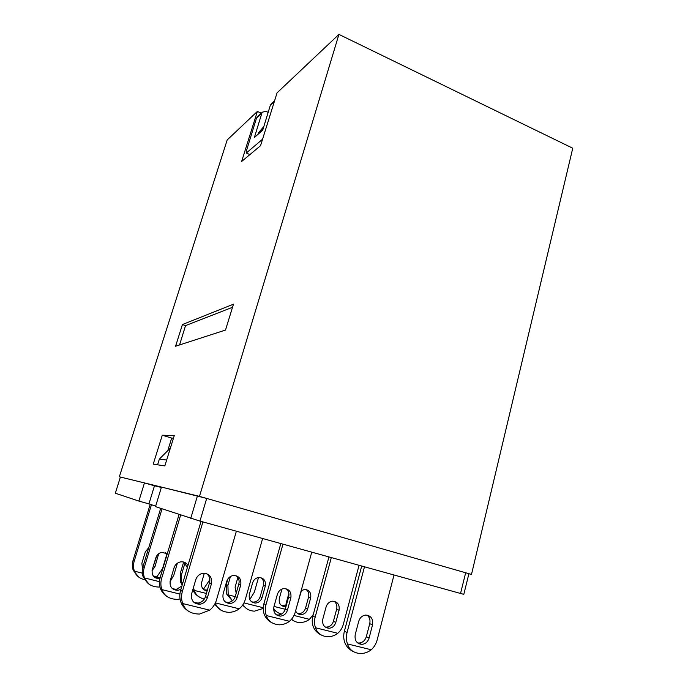 <?xml version="1.0" encoding="UTF-8"?>
<svg xmlns="http://www.w3.org/2000/svg" width="688" height="688" viewBox="0 0 688 688"><rect width="100%" height="100%" fill="white"/><g stroke="black" fill="none" stroke-linecap="round" stroke-linejoin="round"><path stroke-width="1.03" d="M115.335 493.219L120.383 477.042L115.335 493.219L138.873 501.088L144.463 482.924L120.383 477.042M138.873 501.088L148.935 503.891L154.473 485.788L144.463 482.924M148.935 503.891L155.677 506.127M463.815 594.329L460.539 593.469L465.664 572.769L468.906 573.732L463.815 594.329M199.967 521.1L155.514 506.643L161.474 487.078L206.675 498.43L199.967 521.1L460.539 593.469M166.651 460.04L159.349 459.102L170.392 448.026M159.349 459.102L157.604 464.804M206.675 498.43L465.664 572.769M358.706 621.35L355.232 634.551C354.432 640.365 356.582 643.65 361.69 644.389C365.354 644.071 367.831 641.947 369.103 638.008L372.535 624.876C373.3 618.873 371.013 615.605 365.698 615.063C362.241 615.528 359.91 617.618 358.706 621.35M353.305 651.622C349.194 649.575 346.356 646.557 344.791 642.575C343.51 638.937 343.381 635.153 344.387 631.223L347.062 632.513L364.485 566.792M347.062 632.513C346.047 636.46 346.184 640.27 347.466 643.934L371.245 649.756C374.126 647.15 376.087 643.908 377.136 640.012L394.018 574.996M357.545 642.902L358.93 643.039C362.585 642.73 365.044 640.614 366.317 636.701L369.731 623.655C370.497 620.069 369.619 617.231 367.1 615.124M344.387 631.223L361.707 566.018M195.753 579.76L191.651 593.727C190.757 600.469 193.526 603.969 199.959 604.236C203.648 603.557 206.133 601.364 207.406 597.657L211.44 583.768C212.257 576.682 209.264 573.224 202.461 573.379C199.133 574.239 196.897 576.363 195.753 579.76M188.022 610.901C184.616 608.605 182.268 605.767 180.97 602.387C179.559 598.491 179.448 594.475 180.634 590.313L182.38 591.405L202.908 521.917M182.38 591.405C181.185 595.593 181.297 599.644 182.724 603.557L209.702 610.17C213.013 607.452 215.275 604.038 216.505 599.927L236.371 531.205M193.99 602.473L198.101 603.066C201.773 602.396 204.241 600.22 205.506 596.53L209.522 582.736C210.433 578.926 209.453 575.882 206.589 573.611M180.634 590.313L201.016 521.392M167.304 553.685L161.689 552.344C158.799 553.049 156.855 554.846 155.858 557.736L152.272 569.612C151.48 575.357 153.871 578.367 159.453 578.651L159.865 578.591M149.201 584.318L143.233 577.069C142.012 573.74 141.926 570.309 142.958 566.774L144.239 567.566L162.05 508.828M144.239 567.566C143.199 571.126 143.285 574.575 144.506 577.929L159.418 581.67M169.962 581.91L173.84 575.116L177.384 563.205M154.396 577.189L158.102 577.8L160.252 577.198M167.124 554.279L165.421 552.61M142.958 566.774L160.682 508.372M156.752 555.784L152.831 567.763M138.959 577.301L133.266 570.386C132.105 567.204 132.019 563.928 133.016 560.548L134.177 561.279C133.171 564.676 133.257 567.97 134.435 571.169L142.321 573.156M150.199 504.313L133.016 560.548M158.67 553.702L154.981 566.611L152.031 570.653M142.476 568.813L141.874 563.248L145.323 551.922L148.789 547.579M153.209 575.908L156.864 576.836L162.557 568.555L166.926 554.012M151.446 504.725L134.177 561.279M204.336 573.207L201.704 582.211C200.87 587.027 202.668 589.977 207.097 591.069M193.483 587.5L194.257 590.416L206.4 593.469M203.915 589.762L207.38 590.098M182.174 585.101L180.738 582.383L180.471 572.717L181.864 573.5C180.91 576.836 181.004 580.079 182.139 583.218L182.69 583.355M183.644 562.019L180.471 572.717M202.625 588.395L203.794 588.687L209.272 580.517L209.771 578.797M185.029 562.844L181.864 573.5M262.059 597.597L265.284 586.142C265.998 580.749 263.839 577.86 258.808 577.473C255.747 577.92 253.691 579.717 252.625 582.856L249.357 594.363C248.609 599.549 250.63 602.456 255.429 603.066C258.697 602.757 260.907 600.934 262.059 597.597L260.193 596.668L263.401 585.282C264.14 582.031 263.28 579.477 260.829 577.619M263.263 607.745L243.973 602.903M251.584 601.828L253.588 602.112C256.848 601.802 259.049 599.988 260.193 596.668M232.338 600.839L226.584 593.976L226.3 584.473L227.917 585.299L228.201 594.853L235.219 596.625M227.909 578.875L226.3 584.473M236.19 593.254L235.098 587.139L237.859 577.481M249.77 599.583L254.388 592.084L258.507 577.499M230.454 576.484L227.917 585.299M295.599 610.901C296.709 613.275 298.515 614.504 301.009 614.616C304.251 614.384 306.444 612.578 307.588 609.198L310.666 597.924C311.354 592.764 309.351 589.917 304.646 589.41L301.155 590.717M313.272 614.556L309.437 619.338L294.008 615.459M297.517 613.421L298.953 613.61C302.187 613.378 304.371 611.58 305.506 608.226L308.577 597.012C309.273 593.83 308.448 591.327 306.091 589.513M285.537 608.201L286.139 603.29L288.874 593.409M285.752 605.036L281.487 605.543M285.572 606.618L284.798 606.661C280.463 605.982 278.64 603.256 279.337 598.474L281.96 589.074M296.949 606.016L301.499 590.476M274.013 606.429L285.245 609.267M187.325 567.686L184.221 562.199M172.473 588.73L176.369 589.341L181.881 586.081M166.917 596.453C163.796 594.329 161.637 591.714 160.459 588.627C159.152 585.041 159.048 581.334 160.158 577.516L179.061 514.512M188.005 565.39C186.216 562.578 183.653 561.425 180.299 561.95C177.212 562.724 175.139 564.667 174.064 567.789L170.246 580.62C169.403 586.812 171.974 590.055 177.943 590.33L180.918 589.332M179.903 594.079L161.938 589.616C160.631 586.013 160.528 582.289 161.637 578.445L180.634 515.045M225.406 602.034L228.253 602.439C231.718 601.983 234.058 600.005 235.262 596.496L238.831 584.026C239.639 580.509 238.719 577.731 236.07 575.693M223.101 593.959C222.276 599.816 224.615 602.998 230.11 603.496C233.593 603.032 235.941 601.037 237.154 597.511L240.74 584.963C241.505 578.849 238.994 575.693 233.206 575.503C230.007 576.123 227.848 578.075 226.73 581.36L223.101 593.959M262.635 538.506L245.281 599.566C244.188 603.281 242.176 606.36 239.226 608.811L215.387 602.894M276.215 614.754L278.262 615.02C281.727 614.668 284.067 612.707 285.279 609.129L288.668 596.874C289.442 593.426 288.556 590.7 286.002 588.713M271.829 622.743C268.148 620.731 265.628 617.953 264.261 614.427C263.031 610.987 262.919 607.427 263.917 603.737L280.816 543.554M273.91 606.79C273.119 612.38 275.277 615.493 280.386 616.13C283.869 615.777 286.217 613.799 287.429 610.204L290.843 597.872C291.592 592.067 289.287 588.971 283.938 588.575C280.687 589.083 278.502 591.026 277.367 594.406L273.91 606.79M311.759 552.146L295.255 612.174C294.215 615.829 292.28 618.865 289.459 621.29L266.308 615.536C265.069 612.079 264.957 608.493 265.964 604.786L282.966 544.148M325.054 626.949L326.482 627.112C329.905 626.845 332.218 624.91 333.422 621.298L336.647 609.25C337.378 605.87 336.527 603.213 334.093 601.26M321.064 634.964C317.263 633.037 314.648 630.251 313.212 626.596C312.025 623.225 311.905 619.725 312.851 616.104L328.941 556.919M322.801 619.131C322.044 624.506 324.057 627.551 328.838 628.273C332.278 627.998 334.609 626.046 335.813 622.416L339.055 610.29C339.777 604.743 337.645 601.708 332.657 601.183C329.406 601.587 327.221 603.514 326.086 606.954L322.801 619.131M359.059 565.287L343.338 624.317C342.349 627.912 340.5 630.905 337.791 633.295L315.508 627.757C314.313 624.369 314.192 620.851 315.147 617.196L331.324 557.581M371.245 649.756C368.2 652.198 364.545 653.48 360.271 653.6C353.443 652.852 349.177 649.635 347.466 643.934M209.702 610.17L199.554 614.057C190.8 613.971 185.192 610.471 182.724 603.557M159.934 586.976L159.126 587.062C151.549 586.916 146.673 583.871 144.506 577.929M156.864 576.836L155.307 577.825M145.349 579.846C139.621 578.634 135.983 575.744 134.435 571.169M204.31 599.102C199.004 597.683 195.65 594.785 194.257 590.416M192.821 589.745C194.033 592.746 196.2 595.189 199.322 597.072M203.794 588.687L203.201 589.109M193.87 591.792L192.27 591.628M182.475 584.086L182.139 583.218M263.237 608.416L254.414 611.168C249.056 610.841 245.272 608.622 243.062 604.494M242.58 605.216L247.448 609.215M232.424 600.77L228.201 594.853M309.437 619.338C306.779 621.419 303.563 622.494 299.796 622.554C296.502 622.408 293.767 621.281 291.574 619.174M291.351 619.441L293.759 620.851M273.618 609.525L277.857 612.63M281.581 614.04C277.883 613.146 275.234 611.228 273.635 608.269M161.938 589.616C164.251 596.006 169.463 599.265 177.581 599.386L180.067 598.999M220.513 609.938L214.665 604.313M215.267 603.152C217.382 608.923 222.061 611.993 229.302 612.372C233.198 612.088 236.509 610.901 239.226 608.811M266.308 615.536C268.105 621.118 272.431 624.214 279.285 624.824C283.267 624.652 286.655 623.474 289.459 621.29M315.508 627.757C317.134 633.055 321.141 636.065 327.531 636.796C331.539 636.701 334.961 635.54 337.791 633.295M120.271 477.051L119.342 476.784L227.195 139.948L257.372 111.43L241.617 161.499L260.554 145.693L277.058 92.846L338.926 34.4L572.76 148.221L471.486 574.437L468.898 573.749M261.294 113.159L257.372 111.43M173.471 438.161L171.69 438.093L167.769 450.657M161.362 487.457L153.88 485.616M119.342 476.784L199.477 496.366L471.486 574.437M338.926 34.4L199.477 496.366M182.432 324.538L175.569 346.236L225.509 330.059L233.481 304.182L182.432 324.538L185.528 325.622L232.527 307.287M162.291 435.22L153.226 464.133L164.828 465.914L174.279 435.556L162.291 435.22L171.69 438.093M179.551 344.946L185.528 325.622M263.822 126.549L258.507 132.767L258.043 134.289M263.177 128.673L258.507 132.767M271.476 103.699L270.332 105.29L262.704 130.213L254.388 137.488L261.861 113.142L262.386 112.144L265.989 111.387L268.165 112.35M257.613 116.582L256.504 118.112L246.209 151.541L246.278 153.037L249.907 154.576M262.584 139.2L246.278 153.037M190.731 518.417L197.447 495.867M369.103 638.008L366.317 636.701M369.731 623.655L372.535 624.876M207.406 597.657L205.506 596.53M209.522 582.736L211.44 583.768M157.457 554.829L158.378 555.328M154.981 566.611L153.708 565.863M263.401 585.282L265.284 586.142M308.577 597.012L310.666 597.924M305.506 608.226L307.588 609.198M286.139 603.29L286.81 603.608M161.637 578.445L160.158 577.516M238.831 584.026L240.74 584.963M237.154 597.511L235.262 596.496M288.668 596.874L290.843 597.872M287.429 610.204L285.279 609.129M265.964 604.786L263.917 603.737M336.647 609.25L339.055 610.29M335.813 622.416L333.422 621.298M315.147 617.196L312.851 616.104M274.323 101.583L270.332 105.29M261.861 113.142L256.504 118.112M358.93 643.039L361.69 644.389M198.101 603.066L199.959 604.236M158.102 577.8L159.453 578.651M206.658 590.184L207.251 590.528M253.588 602.112L255.429 603.066M298.953 613.61L301.009 614.616M284.798 606.661L282.923 605.741M177.943 590.33L176.369 589.341M230.11 603.496L228.253 602.439M280.386 616.13L278.262 615.02M328.838 628.273L326.482 627.112M274.555 100.844L270.866 104.266M262.386 112.144L257.02 117.132"/></g></svg>
